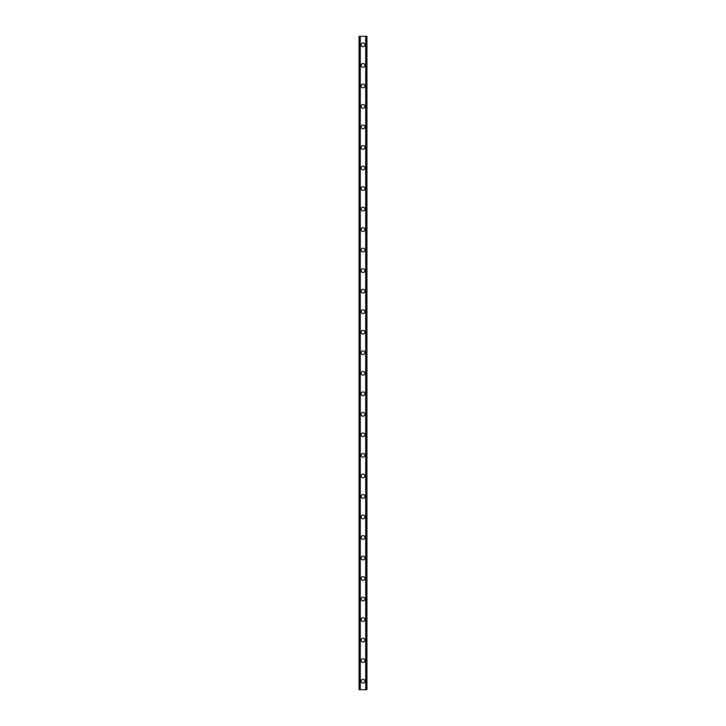 <?xml version="1.0" encoding="UTF-8"?>
<svg xmlns="http://www.w3.org/2000/svg" width="726" height="726" viewBox="0 0 726 726"><rect width="100%" height="100%" fill="white"/><g stroke="black" fill="none" stroke-linecap="round" stroke-linejoin="round"><path stroke-width="1.09" d="M361.121 681.151A1.879 1.879 0 0 1 363 679.264A1.879 1.879 0 0 1 364.879 681.151A1.879 1.879 0 0 1 363 683.03A1.879 1.879 0 0 1 361.121 681.151M361.121 660.624A1.879 1.879 0 0 1 363 658.736A1.879 1.879 0 0 1 364.879 660.624A1.879 1.879 0 0 1 363 662.502A1.879 1.879 0 0 1 361.121 660.624M361.121 640.096A1.879 1.879 0 0 1 363 638.218A1.879 1.879 0 0 1 364.879 640.096A1.879 1.879 0 0 1 363 641.975A1.879 1.879 0 0 1 361.121 640.096M361.121 619.568A1.879 1.879 0 0 1 363 617.69A1.879 1.879 0 0 1 364.879 619.568A1.879 1.879 0 0 1 363 621.456A1.879 1.879 0 0 1 361.121 619.568M361.121 599.041A1.879 1.879 0 0 1 363 597.162A1.879 1.879 0 0 1 364.879 599.041A1.879 1.879 0 0 1 363 600.928A1.879 1.879 0 0 1 361.121 599.041M361.121 578.522A1.879 1.879 0 0 1 363 576.635A1.879 1.879 0 0 1 364.879 578.522A1.879 1.879 0 0 1 363 580.401A1.879 1.879 0 0 1 361.121 578.522M361.121 557.995A1.879 1.879 0 0 1 363 556.116A1.879 1.879 0 0 1 364.879 557.995A1.879 1.879 0 0 1 363 559.873A1.879 1.879 0 0 1 361.121 557.995M361.121 537.467A1.879 1.879 0 0 1 363 535.588A1.879 1.879 0 0 1 364.879 537.467A1.879 1.879 0 0 1 363 539.345A1.879 1.879 0 0 1 361.121 537.467M361.121 516.939A1.879 1.879 0 0 1 363 515.061A1.879 1.879 0 0 1 364.879 516.939A1.879 1.879 0 0 1 363 518.827A1.879 1.879 0 0 1 361.121 516.939M361.121 496.421A1.879 1.879 0 0 1 363 494.533A1.879 1.879 0 0 1 364.879 496.421A1.879 1.879 0 0 1 363 498.299A1.879 1.879 0 0 1 361.121 496.421M361.121 475.893A1.879 1.879 0 0 1 363 474.005A1.879 1.879 0 0 1 364.879 475.893A1.879 1.879 0 0 1 363 477.772A1.879 1.879 0 0 1 361.121 475.893M361.121 455.365A1.879 1.879 0 0 1 363 453.487A1.879 1.879 0 0 1 364.879 455.365A1.879 1.879 0 0 1 363 457.244A1.879 1.879 0 0 1 361.121 455.365M361.121 434.838A1.879 1.879 0 0 1 363 432.959A1.879 1.879 0 0 1 364.879 434.838A1.879 1.879 0 0 1 363 436.725A1.879 1.879 0 0 1 361.121 434.838M361.121 414.31A1.879 1.879 0 0 1 363 412.432A1.879 1.879 0 0 1 364.879 414.31A1.879 1.879 0 0 1 363 416.198A1.879 1.879 0 0 1 361.121 414.31M361.121 393.791A1.879 1.879 0 0 1 363 391.904A1.879 1.879 0 0 1 364.879 393.791A1.879 1.879 0 0 1 363 395.67A1.879 1.879 0 0 1 361.121 393.791M361.121 373.264A1.879 1.879 0 0 1 363 371.385A1.879 1.879 0 0 1 364.879 373.264A1.879 1.879 0 0 1 363 375.142A1.879 1.879 0 0 1 361.121 373.264M361.121 352.736A1.879 1.879 0 0 1 363 350.858A1.879 1.879 0 0 1 364.879 352.736A1.879 1.879 0 0 1 363 354.615A1.879 1.879 0 0 1 361.121 352.736M361.121 332.209A1.879 1.879 0 0 1 363 330.33A1.879 1.879 0 0 1 364.879 332.209A1.879 1.879 0 0 1 363 334.096A1.879 1.879 0 0 1 361.121 332.209M361.121 311.69A1.879 1.879 0 0 1 363 309.802A1.879 1.879 0 0 1 364.879 311.69A1.879 1.879 0 0 1 363 313.568A1.879 1.879 0 0 1 361.121 311.69M361.121 291.162A1.879 1.879 0 0 1 363 289.275A1.879 1.879 0 0 1 364.879 291.162A1.879 1.879 0 0 1 363 293.041A1.879 1.879 0 0 1 361.121 291.162M361.121 270.635A1.879 1.879 0 0 1 363 268.756A1.879 1.879 0 0 1 364.879 270.635A1.879 1.879 0 0 1 363 272.513A1.879 1.879 0 0 1 361.121 270.635M361.121 250.107A1.879 1.879 0 0 1 363 248.228A1.879 1.879 0 0 1 364.879 250.107A1.879 1.879 0 0 1 363 251.995A1.879 1.879 0 0 1 361.121 250.107M361.121 229.579A1.879 1.879 0 0 1 363 227.701A1.879 1.879 0 0 1 364.879 229.579A1.879 1.879 0 0 1 363 231.467A1.879 1.879 0 0 1 361.121 229.579M361.121 209.061A1.879 1.879 0 0 1 363 207.173A1.879 1.879 0 0 1 364.879 209.061A1.879 1.879 0 0 1 363 210.939A1.879 1.879 0 0 1 361.121 209.061M361.121 188.533A1.879 1.879 0 0 1 363 186.655A1.879 1.879 0 0 1 364.879 188.533A1.879 1.879 0 0 1 363 190.412A1.879 1.879 0 0 1 361.121 188.533M361.121 168.005A1.879 1.879 0 0 1 363 166.127A1.879 1.879 0 0 1 364.879 168.005A1.879 1.879 0 0 1 363 169.884A1.879 1.879 0 0 1 361.121 168.005M361.121 147.478A1.879 1.879 0 0 1 363 145.599A1.879 1.879 0 0 1 364.879 147.478A1.879 1.879 0 0 1 363 149.365A1.879 1.879 0 0 1 361.121 147.478M361.121 126.959A1.879 1.879 0 0 1 363 125.072A1.879 1.879 0 0 1 364.879 126.959A1.879 1.879 0 0 1 363 128.838A1.879 1.879 0 0 1 361.121 126.959M361.121 106.432A1.879 1.879 0 0 1 363 104.544A1.879 1.879 0 0 1 364.879 106.432A1.879 1.879 0 0 1 363 108.31A1.879 1.879 0 0 1 361.121 106.432M361.121 85.904A1.879 1.879 0 0 1 363 84.025A1.879 1.879 0 0 1 364.879 85.904A1.879 1.879 0 0 1 363 87.782A1.879 1.879 0 0 1 361.121 85.904M361.121 65.376A1.879 1.879 0 0 1 363 63.498A1.879 1.879 0 0 1 364.879 65.376A1.879 1.879 0 0 1 363 67.264A1.879 1.879 0 0 1 361.121 65.376M361.121 44.849A1.879 1.879 0 0 1 363 42.97A1.879 1.879 0 0 1 364.879 44.849A1.879 1.879 0 0 1 363 46.736A1.879 1.879 0 0 1 361.121 44.849M366.784 36.3L359.061 36.3L359.061 689.7L366.939 689.7L366.939 36.3L366.784 689.7M359.061 36.3L359.061 689.7L359.061 36.3M360.277 36.3L360.277 689.7M365.722 36.3L365.722 689.7M366.939 36.3L366.939 689.7L366.939 36.3M359.216 36.3L359.216 689.7L359.216 36.3M359.833 36.3L359.833 689.7M359.878 36.3L359.878 689.7M360.178 36.3L360.178 689.7M365.822 36.3L365.822 689.7M366.122 36.3L366.122 689.7M366.167 36.3L366.167 689.7"/></g></svg>
